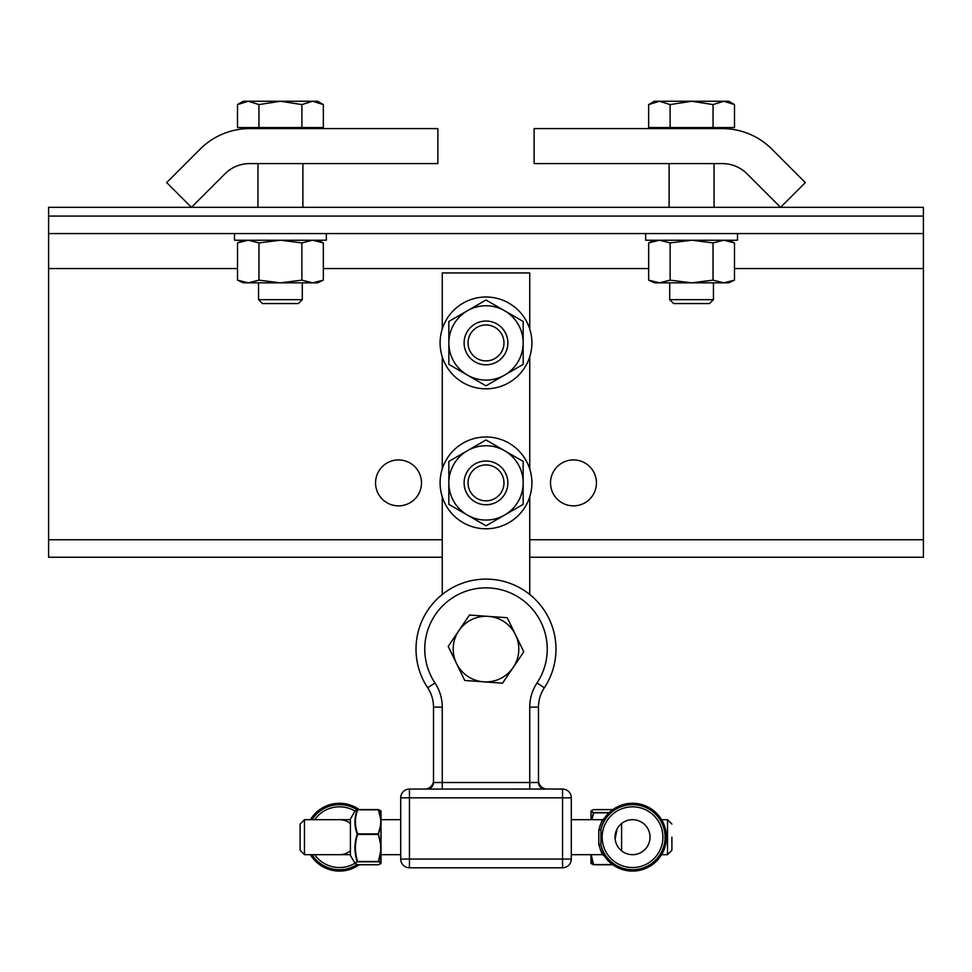 <?xml version="1.0" encoding="UTF-8"?>
<svg xmlns="http://www.w3.org/2000/svg" width="972" height="972" viewBox="0 0 972 972"><rect width="100%" height="100%" fill="white"/><g stroke="black" fill="none" stroke-linecap="round" stroke-linejoin="round"><path stroke-width="1.46" d="M421.483 482.89A22.963 22.963 0 0 1 387.038 502.779A22.963 22.963 0 0 1 387.038 463A22.963 22.963 0 0 1 421.483 482.89M596.443 482.89A22.963 22.963 0 0 1 561.998 502.779A22.963 22.963 0 0 1 561.998 463A22.963 22.963 0 0 1 596.443 482.89M529.74 557.248L923.4 557.248L923.4 207.328L48.6 207.328L48.6 557.248L442.26 557.248M48.6 233.572L923.4 233.572M722.33 128.596A69.984 69.984 0 0 1 771.817 149.093L805.302 182.59L780.565 207.328L747.067 173.842A34.992 34.992 0 0 0 722.33 163.588L534.114 163.588L534.114 128.596L722.33 128.596M200.183 149.093A69.984 69.984 0 0 1 249.67 128.596L437.886 128.596L437.886 163.588L249.67 163.588A34.992 34.992 0 0 0 224.933 173.842L191.435 207.328L166.698 182.59L200.183 149.093M313.883 127.551L313.883 128.596L246.961 128.596L246.961 127.551M302.887 163.588L302.887 207.328M302.292 299.655L258.552 299.655L262.452 303.556L298.392 303.556L302.292 299.655L302.292 282.84M312.62 101.258L301.891 104.575L280.422 101.258L317.601 101.258L323.348 104.575L312.62 101.258M258.953 104.575L248.225 101.258L280.422 101.258L258.953 104.575L258.953 127.551L237.496 127.551L237.496 104.575L248.225 101.258L243.243 101.258L237.496 104.575L243.243 101.258M301.891 104.575L301.891 127.551L323.348 127.551L323.348 104.575M301.891 127.551L258.953 127.551M725.039 127.551L725.039 128.596L658.117 128.596L658.117 127.551M714.043 163.588L714.043 207.328M713.448 299.655L669.708 299.655L673.608 303.556L709.548 303.556L713.448 299.655L713.448 282.84M723.776 101.258L713.047 104.575L691.578 101.258L728.757 101.258L734.504 104.575L723.776 101.258M670.109 104.575L659.381 101.258L691.578 101.258L670.109 104.575L670.109 127.551L648.652 127.551L648.652 104.575L659.381 101.258L654.399 101.258L648.652 104.575L654.399 101.258M713.047 104.575L713.047 127.551L734.504 127.551L734.504 104.575M713.047 127.551L670.109 127.551M326.337 233.572L326.337 240.218L234.507 240.218L234.507 233.572M737.493 233.572L737.493 240.218L645.663 240.218L645.663 233.572M323.336 280.155L317.589 282.84L243.255 282.84L237.508 280.155L248.237 282.84L258.965 280.155L280.422 282.84L301.879 280.155L312.607 282.84L323.336 280.155L323.336 242.903L312.607 240.218L301.879 242.903L280.422 240.218L258.965 242.903L248.237 240.218L237.508 242.903L237.508 280.155M258.965 280.155L258.965 242.903M301.879 280.155L301.879 242.903M734.492 280.155L728.745 282.84L654.411 282.84L648.664 280.155L659.393 282.84L670.121 280.155L691.578 282.84L713.035 280.155L723.763 282.84L734.492 280.155L734.492 242.903L723.763 240.218L713.035 242.903L691.578 240.218L670.121 242.903L659.393 240.218L648.664 242.903L648.664 280.155M670.121 280.155L670.121 242.903M713.035 280.155L713.035 242.903M400.707 797.818L562.545 797.818L562.545 788.997L409.455 789.07A8.748 8.748 0 0 0 400.707 797.818L400.707 859.054A8.748 8.748 0 0 0 409.455 867.802L562.545 867.802A8.748 8.748 0 0 0 571.293 859.054L571.293 797.818A8.748 8.748 0 0 0 562.545 789.07L551.61 789.07M420.39 789.07L409.455 789.07L409.455 859.054L400.707 859.054M547.236 789.07A8.748 8.748 0 0 1 538.488 780.322M433.512 780.322A8.748 8.748 0 0 1 424.764 789.07L545.049 789.07A6.561 6.561 0 0 1 538.488 782.509L538.488 707.13A34.992 34.992 0 0 1 544.32 687.787A69.984 69.984 0 0 0 529.74 594.475L529.74 496.838M545.049 789.07A6.561 6.561 0 0 1 538.488 782.509L433.512 782.509A6.561 6.561 0 0 1 426.951 789.07A6.561 6.561 0 0 0 433.512 782.509L433.512 707.13L442.26 707.13A43.74 43.74 0 0 0 434.97 682.952A61.236 61.236 0 0 1 526.326 603.017A61.236 61.236 0 0 1 537.03 682.952A43.74 43.74 0 0 0 529.74 707.13L529.74 789.07M442.26 496.838L442.26 594.475A69.984 69.984 0 0 0 427.68 687.787A34.992 34.992 0 0 1 433.512 707.13M537.03 682.952A43.74 43.74 0 0 0 529.74 707.13A43.74 43.74 0 0 1 537.03 682.952L544.32 687.787A69.984 69.984 0 0 0 439.915 596.431A69.984 69.984 0 0 0 427.68 687.787L434.97 682.952M488.345 616.382L507.238 617.73L515.512 634.765A32.805 32.805 0 0 0 458.833 630.707L469.452 615.033L488.345 616.382M523.787 651.811L513.167 667.497A32.805 32.805 0 0 0 515.512 634.765L523.787 651.811M502.548 683.17L483.655 681.822A32.805 32.805 0 0 0 513.167 667.497L502.548 683.17M456.488 663.426L448.214 646.392L458.833 630.707A32.805 32.805 0 0 0 483.655 681.822L464.762 680.473L456.488 663.426M442.26 328.973L442.26 272.938L529.74 272.938L529.74 328.973M529.74 356.87L529.74 468.941M442.26 468.941L442.26 356.87M602.203 854.558L604.037 855.542L600.915 844.899A2.187 0.899 -11.5 0 0 598.801 844.51L602.203 854.558M602.203 819.809L604.037 818.825L602.203 819.809L598.801 829.869L598.801 844.51M604.037 818.825L600.915 829.468A32.538 32.538 0 0 1 650.997 810.393A32.538 32.538 0 0 1 650.997 863.974A32.538 32.538 0 0 1 600.915 844.899L600.915 829.468A2.187 0.899 11.5 0 1 598.801 829.857M599.809 826.297L600.307 824.9M601.887 853.343L599.906 848.362M632.529 854.68A17.496 17.496 0 0 1 615.033 837.184A17.496 17.496 0 0 1 632.529 819.688A17.496 17.496 0 0 1 650.025 837.184A17.496 17.496 0 0 1 632.529 854.68M571.293 854.68L602.288 854.68L604.037 855.554A33.898 33.898 0 0 0 654.739 862.784A33.898 33.898 0 0 0 654.739 811.571A33.898 33.898 0 0 0 604.037 818.813M300.105 824.062L300.105 850.306L304.479 854.68L304.479 819.688L300.105 824.062M380.757 810.684L381.024 811.559M380.757 818.181L378.886 809.883L380.951 810.891L381 821.838L380.477 818.157A45.429 36.875 180 0 1 380.708 821.862L381 825.811M380.708 821.862A45.429 36.875 180 0 1 380.477 825.556L380.757 825.617M381.024 823.94L381.024 821.948M381.024 820.076L381 811.025M381.024 819.688L400.707 819.688L381.024 819.688L381.024 855.882M380.757 843.769L378.412 833.903L380.951 825.75L381 847.985L380.477 843.818A45.429 41.419 -0 0 1 380.708 847.973L381 851.982M380.708 847.973A45.429 41.419 -0 0 1 380.477 852.128L380.757 852.116M381.024 847.912L381.024 825.872M381.036 863.306L381 862.431L380.708 863.294A45.429 4.532 0 0 1 380.477 863.756L380.757 863.683M378.886 861.496L380.951 852.055L380.951 862.565L378.886 861.496M380.477 852.128L378.412 861.496L357.672 861.496C354.659 852.48 354.659 843.465 357.672 834.45L378.412 834.45L380.477 843.818M378.752 864.655L357.332 864.655M314.661 819.688A30.363 30.363 0 0 1 354.974 811.073L357.198 809.883C354.185 817.962 354.185 826.066 357.198 834.195C354.185 843.319 354.185 852.408 357.198 861.496L354.974 863.282A30.363 30.363 0 0 1 314.661 854.68M381.024 862.298L381.024 851.897M380.477 863.756L378.412 864.776L357.489 864.752L354.974 863.282L350.406 855.36L350.406 818.995L354.974 811.085L357.672 809.591L378.412 809.591L357.672 809.591M359.154 809.591A33.898 33.898 0 0 0 310.433 819.688M310.433 854.68A33.898 33.898 0 0 0 359.154 864.776M339.471 819.688A17.496 17.496 0 0 1 350.406 823.527M350.406 850.84A17.496 17.496 0 0 1 339.471 854.68M671.895 837.184L671.895 850.306L671.895 837.184M609.237 812.556L593.588 812.556L591.523 811.523A45.429 4.532 180 0 1 591.292 811.073L590.976 812.07L593.588 812.556L591.426 819.688M591 811.936L591.049 819.688M590.976 812.07L590.976 811.158M591.11 854.68L591.523 856.211A45.429 36.875 0 0 1 591.377 854.68M590.976 854.692L590.976 863.209L591.243 856.186M591.243 863.683L591.049 856.077L593.588 864.776L590.976 862.808M593.248 809.712L612.834 809.591L593.588 809.591L591.134 810.769M615.13 839.079L617.013 829.104M590.976 819.688L571.293 819.688L602.288 819.688L604.11 818.691M621.594 823.527L621.594 850.84M486 321.052A21.87 21.87 0 0 0 467.058 353.857A21.87 21.87 0 0 0 504.942 353.857A21.87 21.87 0 0 0 486 321.052M486 324.952A17.97 17.97 0 0 1 501.564 351.9A17.97 17.97 0 0 1 470.436 351.9A17.97 17.97 0 0 1 486 324.952M507.882 342.922A21.882 21.882 0 0 0 475.053 323.968A21.882 21.882 0 0 0 475.053 361.876A21.882 21.882 0 0 0 507.882 342.922M467.423 375.107A37.167 37.167 0 0 0 523.167 342.922A37.167 37.167 0 0 0 467.423 310.736A37.167 37.167 0 0 0 467.423 375.107L448.833 364.378L448.833 321.465L486 300.008L523.167 321.465L523.167 364.378L486 385.835L467.423 375.107M486 297.007A45.915 45.915 0 0 0 446.245 365.873A45.915 45.915 0 0 0 525.755 365.873A45.915 45.915 0 0 0 486 297.007M486 461.02A21.87 21.87 0 0 0 467.058 493.825A21.87 21.87 0 0 0 504.942 493.825A21.87 21.87 0 0 0 486 461.02M486 464.92A17.97 17.97 0 0 1 501.564 491.868A17.97 17.97 0 0 1 470.436 491.868A17.97 17.97 0 0 1 486 464.92M507.882 482.89A21.882 21.882 0 0 0 475.053 463.936A21.882 21.882 0 0 0 475.053 501.844A21.882 21.882 0 0 0 507.882 482.89M467.423 515.075A37.167 37.167 0 0 0 523.167 482.89A37.167 37.167 0 0 0 467.423 450.704A37.167 37.167 0 0 0 467.423 515.075L448.833 504.347L448.833 461.433L486 439.976L523.167 461.433L523.167 504.347L486 525.803L467.423 515.075M486 436.975A45.915 45.915 0 0 0 446.245 505.841A45.915 45.915 0 0 0 525.755 505.841A45.915 45.915 0 0 0 486 436.975M48.6 268.564L237.508 268.564M323.336 268.564L648.664 268.564M734.492 268.564L923.4 268.564M923.4 539.752L529.74 539.752M442.26 539.752L48.6 539.752M923.4 216.076L48.6 216.076M571.293 859.054L562.545 859.054L562.545 867.802M409.455 867.802L409.455 859.054L562.545 859.054L562.545 797.818L571.293 797.818M442.26 707.13L442.26 789.07M529.74 707.13L538.488 707.13M602.166 837.184A30.363 30.363 0 0 1 645.566 809.761A30.363 30.363 0 0 1 651.702 860.73A30.363 30.363 0 0 1 602.166 837.184M380.477 825.556L378.412 833.903L357.672 833.903C354.659 825.872 354.659 817.841 357.672 809.81L378.412 809.81L380.477 818.157M357.672 864.776C354.659 863.792 354.659 862.808 357.672 861.812L378.412 861.812L380.477 862.844M357.028 809.785A32.538 32.538 0 0 0 312.036 819.688M312.036 854.68A32.538 32.538 0 0 0 357.028 864.582M661.567 819.688L667.521 819.688L667.521 854.68L671.895 850.306M591.887 819.688L593.588 812.871L608.909 812.871M616.406 830.38L615.033 837.524M591.523 810.612L593.588 809.591M612.53 864.558L593.588 864.558L591.523 856.211M593.588 864.776L612.834 864.776L593.588 864.776L590.964 863.306M257.957 163.588L257.957 207.328M258.552 282.84L258.552 299.655M669.113 163.588L669.113 207.328M669.708 282.84L669.708 299.655M317.589 240.218L323.336 242.903M243.255 240.218L237.508 242.903M728.745 240.218L734.492 242.903M654.411 240.218L648.664 242.903M350.406 819.688L304.479 819.688M400.707 854.68L381.024 854.68M350.406 854.68L304.479 854.68M381.024 811.158L378.412 809.591M381.024 850.038L381.024 845.689M378.412 864.776L380.866 863.598M661.567 854.68L667.521 854.68M667.521 819.688L671.895 824.062"/></g></svg>
